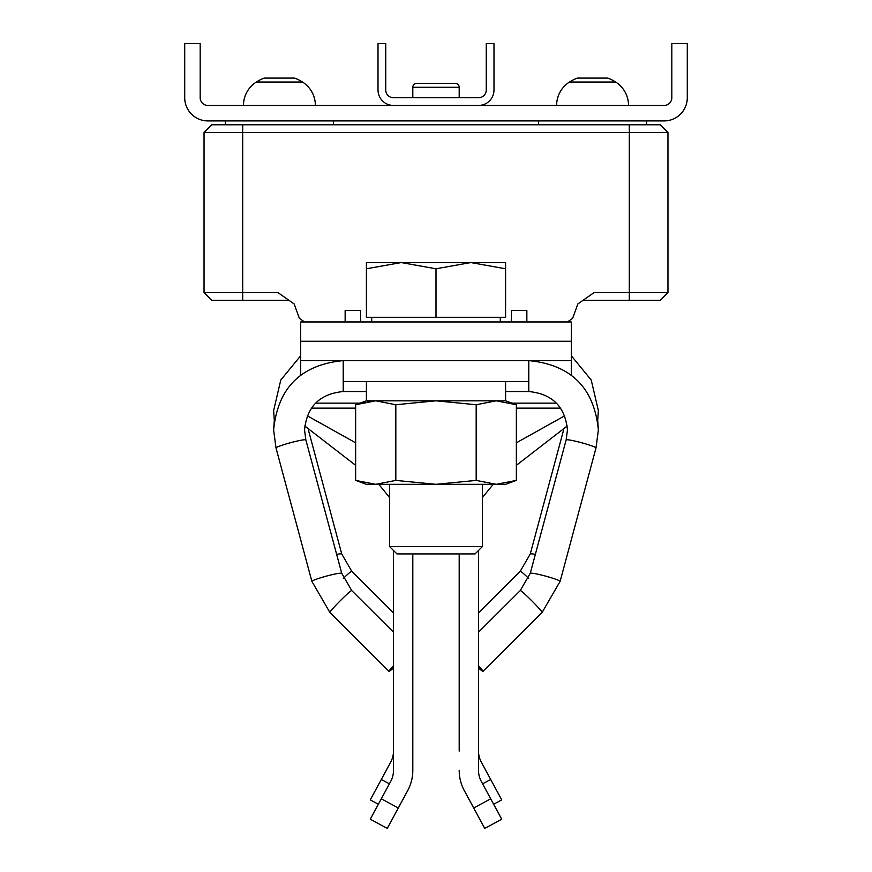 <?xml version="1.0" encoding="UTF-8"?>
<svg xmlns="http://www.w3.org/2000/svg" width="872" height="872" viewBox="0 0 872 872"><rect width="100%" height="100%" fill="white"/><g stroke="black" fill="none" stroke-linecap="round" stroke-linejoin="round"><path stroke-width="1.31" d="M664.093 120.925L207.907 120.925A23.195 23.195 0 0 1 184.711 97.729L184.711 43.6L200.179 43.6L200.179 97.729A7.728 7.728 0 0 0 207.907 105.458L664.093 105.458A7.728 7.728 0 0 0 671.822 97.729L671.822 43.6L687.289 43.6L687.289 97.729A23.195 23.195 0 0 1 664.093 120.925M393.479 105.458A15.467 15.467 0 0 1 378.012 89.99L378.012 43.6L385.74 43.6L385.74 89.99A7.728 7.728 0 0 0 393.479 97.729L478.521 97.729A7.728 7.728 0 0 0 486.26 89.99L486.26 43.6L493.988 43.6L493.988 89.99A15.467 15.467 0 0 1 478.521 105.458M459.195 87.287L412.805 87.287A3.869 3.869 0 0 1 416.674 83.418L455.326 83.418A3.869 3.869 0 0 1 459.195 87.287L459.195 97.729M412.805 87.287L412.805 97.729M455.326 83.418L416.674 83.418M294.137 303.936L288.948 300.306L211.776 300.306L204.037 292.567L277.906 292.567L294.137 303.936L299.368 318.324L304.557 321.953M567.443 321.953L572.632 318.324L577.864 303.936L583.052 300.306L660.224 300.306L667.963 292.567L667.963 132.522L204.037 132.522L211.776 124.783L660.224 124.783L667.963 132.522M646.697 120.925L646.697 124.783M538.449 120.925L538.449 124.783M577.864 303.936L594.094 292.567L667.963 292.567M204.037 132.522L204.037 292.567M225.303 120.925L225.303 124.783M333.551 120.925L333.551 124.783M370.273 799.886L378.361 804.246L370.273 799.886L378.361 804.246L370.273 799.886L381.304 779.47L389.392 783.841M351.765 571.302A15.467 0.948 134.9 0 0 351.743 571.247L393.479 612.82L393.479 608.503M459.195 751.075L459.195 553.916M393.479 673.293L393.479 667.941A15.467 0.948 134.9 0 1 389.021 671.364A15.467 0.948 134.9 0 1 388.999 671.309A15.467 0.948 134.9 0 1 393.479 665.761M407.693 790.621L387.288 828.4L370.273 819.211L387.288 828.4L370.273 819.211L381.304 798.807L398.308 807.995L407.693 790.621A42.521 42.521 0 0 0 412.805 770.412L412.805 553.916M300.687 360.616L571.313 360.616L571.313 321.953L300.687 321.953L300.687 341.279L571.313 341.279L300.687 341.279L300.687 375.08M393.479 751.075A23.195 23.195 0 0 1 390.689 762.106L381.304 779.47M478.521 751.075A23.195 23.195 0 0 0 481.311 762.106L501.727 799.886L493.639 804.246M478.521 608.503L478.521 612.82L520.257 571.247A15.467 0.948 45.1 0 1 528.552 578.278M345.149 321.953L345.149 310.356L360.616 310.356L360.616 321.953M511.384 321.953L511.384 310.356L526.852 310.356L526.852 321.953M571.313 360.616L571.313 375.08M567.236 425.983L516.355 465.332M493.203 484.32L482.39 497.574M564.707 415.791L516.355 442.823M393.479 550.461L393.479 770.412A23.195 23.195 0 0 1 390.689 781.432L381.304 798.807M304.764 425.983L355.645 465.332M378.797 484.32L389.61 497.574M307.293 415.791L355.645 442.823M478.521 550.461L478.521 770.412A23.195 23.195 0 0 0 481.311 781.432L501.727 819.211L484.712 828.4L464.307 790.621A42.521 42.521 0 0 1 459.195 770.412M478.521 627.84L478.521 632.146L520.257 590.573A15.467 0.948 45.1 0 1 531.506 600.514A15.467 0.948 45.1 0 1 542.112 612.417A15.467 0.948 45.1 0 1 542.09 612.482A15.467 0.948 45.1 0 1 542.024 612.504M478.521 667.941A15.467 0.948 45.1 0 0 482.979 671.364A15.467 0.948 45.1 0 0 483.001 671.309A15.467 0.948 45.1 0 0 478.521 665.761L478.521 673.293M315.381 105.458A27.773 27.773 0 0 0 302.519 82.033A43.011 43.011 0 0 0 294.692 78.099L264.151 78.099A43.011 43.011 0 0 0 256.335 82.033L302.519 82.033M243.473 105.458A27.773 27.773 0 0 1 256.335 82.033M628.527 105.458A27.773 27.773 0 0 0 615.665 82.033A43.011 43.011 0 0 0 607.849 78.099L577.308 78.099A43.011 43.011 0 0 0 569.481 82.033L615.665 82.033M556.619 105.458A27.773 27.773 0 0 1 569.481 82.033M396.934 553.916L475.066 553.916L396.934 553.916L389.61 546.591L482.39 546.591L475.066 553.916M366.414 268.783L401.207 262.57L366.414 262.57L366.414 317.31L505.586 317.31L505.586 262.57L470.793 262.57L505.586 268.783M436 317.31L436 268.783L470.793 262.57L401.207 262.57L436 268.783M305.876 439.968A15.467 1.297 164.9 0 0 305.865 439.935A15.467 1.297 164.9 0 0 290.768 442.649A15.467 1.297 164.9 0 0 275.999 447.936A15.467 1.297 164.9 0 0 275.999 447.968L273.623 429.994C277.765 387.844 300.96 364.714 343.219 360.616L343.219 381.489L528.781 381.489L528.781 360.616C571.04 364.714 594.235 387.844 598.377 429.994L597.691 420.326L598.377 410.668L591.238 380.061L571.313 355.743L591.238 380.061L598.377 410.668L597.691 420.326M395.823 404.739L395.823 480.407L436 484.32L476.177 480.407L476.177 404.739L436 400.815L395.823 404.739L375.734 400.815L355.645 404.739L366.414 400.815L505.586 400.815L366.414 400.815L366.414 381.489M368.3 401.393L367.232 401.567M365.477 401.894L361.738 402.788M361.498 402.853L359.787 403.355M355.645 404.739L355.645 480.407L375.734 484.32L395.823 480.407M476.177 404.739L496.266 400.815L516.355 404.739L512.256 403.365M505.586 381.489L505.586 400.815L516.355 404.739L516.355 480.407L496.266 484.32L505.586 484.32L516.355 480.407M476.177 480.407L496.266 484.32L366.414 484.32L355.645 480.407M242.699 124.783L242.699 300.306M629.301 124.783L629.301 300.306M482.608 783.841L490.696 779.47M315.544 403.137L360.038 403.137M511.962 403.137L556.456 403.137M516.355 408.14L560.598 408.14M311.402 408.14L355.645 408.14M473.692 807.995L490.696 798.807M341.759 573.373A15.467 1.297 164.9 0 0 341.748 573.34A15.467 1.297 164.9 0 0 326.651 576.054A15.467 1.297 164.9 0 0 311.882 581.341L311.882 581.373A15.467 1.297 164.9 0 0 311.882 581.373A15.467 1.297 164.9 0 0 311.893 581.406M530.241 573.373A15.467 1.297 15.1 0 1 530.252 573.34A15.467 1.297 15.1 0 1 545.349 576.054A15.467 1.297 15.1 0 1 560.118 581.341L560.118 581.373A15.467 1.297 15.1 0 1 560.118 581.373A15.467 1.297 15.1 0 1 560.107 581.406M530.241 554.036A15.467 1.297 15.1 0 1 530.252 554.014A15.467 1.297 15.1 0 1 535.343 554.385M520.235 571.302A15.467 0.948 45.1 0 1 520.257 571.247L530.252 554.014L563.465 430.506M341.759 554.036A15.467 1.297 164.9 0 0 341.748 554.014A15.467 1.297 164.9 0 0 336.657 554.385M308.535 430.506L341.748 554.014L351.743 571.247A15.467 0.948 134.9 0 0 343.448 578.278M343.219 391.484L343.219 381.489M528.781 391.484L528.781 381.489M566.124 439.968A15.467 1.297 15.1 0 1 566.135 439.935A15.467 1.297 15.1 0 1 581.232 442.649A15.467 1.297 15.1 0 1 596.001 447.936A15.467 1.297 15.1 0 1 596.001 447.968A15.467 1.297 15.1 0 1 595.99 447.99L598.377 429.994L596.001 447.968L560.118 581.373L542.09 612.482L560.118 581.373M520.235 590.638A15.467 0.948 45.1 0 1 520.257 590.573L530.252 573.34L566.135 439.935L567.443 429.994C565.176 406.657 552.281 393.839 528.781 391.539L505.586 391.539M274.309 420.326L273.623 410.668L274.309 420.326L273.623 429.994L275.999 447.968A15.467 1.297 164.9 0 0 276.01 447.99L311.882 581.373L329.91 612.482A15.467 0.948 134.9 0 0 329.976 612.504M351.765 590.638A15.467 0.948 134.9 0 0 351.743 590.573A15.467 0.948 134.9 0 0 340.494 600.514A15.467 0.948 134.9 0 0 329.889 612.417A15.467 0.948 134.9 0 0 329.91 612.482L311.882 581.373M273.623 410.668L280.762 380.061L300.687 355.743L280.762 380.061L273.623 410.668M520.257 571.247L530.252 554.014M351.743 571.247L341.748 554.014M366.414 391.539L343.219 391.539C319.719 393.839 306.824 406.657 304.557 429.994L305.865 439.935L341.748 573.34L351.743 590.573L393.479 632.146M482.979 671.364L542.09 612.482M329.91 612.482L389.021 671.364M389.61 484.32L389.61 546.591M482.39 484.32L482.39 546.591M500.288 321.953L500.288 317.31M371.712 321.953L371.712 317.31"/></g></svg>
